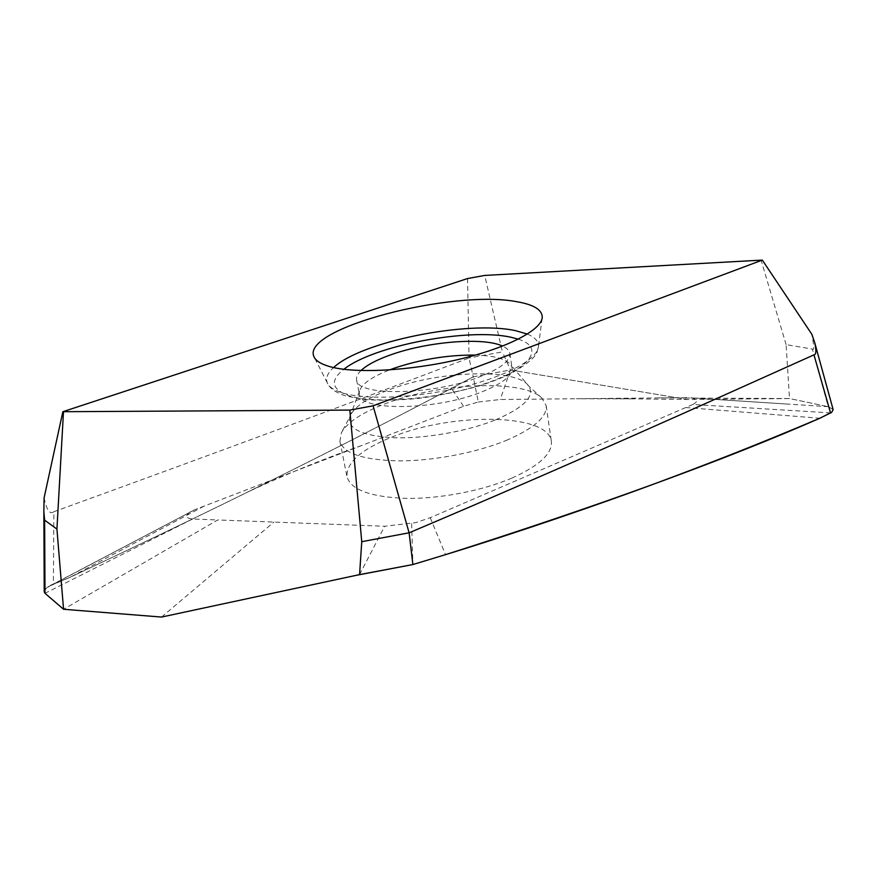 <?xml version="1.0" encoding="UTF-8"?>
<svg xmlns="http://www.w3.org/2000/svg" width="877" height="877" viewBox="0 0 877 877"><rect width="100%" height="100%" fill="white"/><g stroke="black" fill="none" stroke-linecap="round" stroke-linejoin="round"><path stroke-width="0.66" stroke-dasharray="4.38 3.29" d="M203.99 506.182L70.357 577.165L49.068 586.285L194.738 509.734L463.56 406.292L478.327 402.017L473.207 376.825L510.436 369.984L687.612 399.517L789.497 398.542L786.099 344.617L812.365 349.057C814.218 350.701 814.031 345.768 811.817 334.247M833.117 409.504L828.261 406.698L833.084 409.406M830.563 412.881L692.852 404.483C698.541 401.425 697.862 399.21 690.802 397.84L828.261 406.698L812.365 349.057M692.852 404.483L430.234 517.715L415.643 522.648L384.674 526.255L217.781 519.951L63.561 609.274M190.495 511.762C184.795 515.764 185.507 518.175 192.622 518.998L217.781 519.951M478.327 402.017L500.241 399.517L659.011 397.895L789.497 398.542L828.261 406.698L789.497 398.542L687.612 399.517L601.129 398.487M686.614 397.61L659.011 397.895M511.971 478.064C482.449 490.769 439.772 498.958 405.733 498.388C370.302 496.963 350.723 489.728 347.007 476.704C346.218 462.475 361.499 449.134 392.852 436.691C452.762 412.376 548.311 413.21 551.359 441.405C552.565 453.42 539.432 465.643 511.971 478.064M685.781 407.531L819.852 418.241M411.631 523.602L412.892 564.547M359.57 574.61L384.674 526.255M161.543 617.057L273.964 522.067M192.622 518.998L44.99 593.301M44.102 497.873C46.678 510.271 49.934 514.887 53.881 511.719L53.376 584.203M49.068 586.285C46.722 587.404 45.111 589.245 44.234 591.832M194.749 509.734L53.311 584.203C52.741 583.742 49.956 585.606 44.968 589.783M53.42 584.192L70.357 577.165C134.74 546.952 194.42 518.307 249.375 491.241C322.681 455.174 390.057 420.883 451.48 388.39L473.207 376.825L510.436 369.984L500.241 399.517M53.892 511.719C217.924 452.159 356.314 400.921 469.052 358.002L473.207 376.825L451.48 388.39C403.99 413.593 334.422 449.177 275.838 478.173C215.139 508.145 167.003 531.714 70.357 577.165L53.311 584.214M467.551 278.546L469.052 357.991L502.4 351.885L484.718 275.433M687.612 399.517L510.436 369.984L502.4 351.885M786.099 344.617L761.028 259.943M506.073 440.506C533.896 428.513 547.259 416.904 546.174 405.656L541.854 398.026C522.648 379.017 440.133 382.8 386.614 403.245C362.694 412.19 347.632 421.99 341.416 432.646L339.903 441.284C343.455 453.453 363.067 459.986 398.75 460.896C433.052 460.995 476.167 452.784 506.073 440.506M475.498 355.075C494.31 355.645 506.106 358.923 510.863 364.92L512.058 367.858C512.705 375.586 502.488 383.666 481.396 392.085C434.97 410.721 359.099 411.192 359.362 394.233L359.493 391.065C361.971 383.819 371.98 376.781 389.52 369.93M360.973 370.554C357.553 373.876 356.095 377 356.599 379.927C356.226 396.36 432.306 395.461 478.974 377.121C500.175 368.822 510.469 360.929 509.855 353.453C509.362 350.526 506.939 348.07 502.598 346.097M430.234 517.715L445.549 554.648M463.56 406.292L451.48 388.39M494.836 420.16C466.553 431.44 425.29 438.686 394.518 437.776C362.629 435.99 347.665 429.149 349.649 417.255C353.223 407.356 366.772 398.048 390.298 389.333C439.892 370.587 517.408 367.912 528.93 386.286C534.948 396.612 523.58 407.904 494.836 420.16M518.307 339.169C543.981 347.062 532.964 366.992 487.371 382.821C442.085 398.772 375.4 404.659 348.761 395.691C331.396 389.311 329.752 380.508 343.85 369.305M527.373 334.093C534.959 337.25 538.642 341.361 538.456 346.437C537.941 359.011 506.478 376.463 461.05 387.305C415.687 398.202 364.777 400.197 341.778 392.721C333.874 390.166 329.05 386.9 327.307 382.898C325.422 378.195 327.527 373.076 333.611 367.562M786.395 404.012L690.791 397.84M361.565 445.549C323.92 458.781 286.527 474.008 249.375 491.241M632.416 398.86L576.375 398.739M756.61 402.104L694.277 398.07M546.174 405.656L551.359 441.405M339.903 441.284L347.007 476.704M359.493 391.065L349.649 417.255L341.416 432.646M541.854 398.026L528.93 386.286L510.863 364.92M356.599 379.927L359.362 394.233M542.096 318.373L538.456 346.437C536.198 351.173 541.909 355.81 510.162 373.997C501.227 378.162 490.89 382.142 479.138 385.946C459.625 391.427 439.278 395.593 418.11 398.465C397.281 400.372 379.16 400.701 363.747 399.441L345.845 395.955C335.957 392.786 329.774 388.434 327.307 382.898L314.459 357.684M509.855 353.453L512.058 367.858"/><path stroke-width="1.32" d="M762.321 260.085L373.087 405.81L349.813 410.096L62.848 411.708L467.551 278.546L484.718 275.433L762.321 260.085L811.817 334.247L814.667 342.49C816.465 350.592 816.224 354.714 813.966 354.856C705.196 403.716 576.869 461.642 409.12 532.821M329.171 366.443C353.694 373.755 408.989 371.124 458.364 359.493C507.816 347.906 541.854 329.84 542.249 317.244C542.161 309.822 533.83 304.67 517.255 301.798C453.65 289.048 300.723 328.338 313.944 356.676C315.665 360.688 320.741 363.944 329.171 366.443M373.087 405.81L409.11 532.799L361.752 541.69L349.813 410.096M813.966 354.856L830.53 412.881L819.852 418.241C724.523 460.074 599.747 505.547 445.549 554.648L412.892 564.547L445.549 554.648C516.027 533.03 599.572 504.297 655.886 483.304C713.714 461.719 755.426 445.417 819.852 418.241L830.607 412.881C831.429 412.892 832.251 411.741 833.084 409.406M819.852 418.241L830.585 412.837C831.385 412.892 832.229 411.784 833.117 409.504L814.667 342.49M361.752 541.69L359.57 574.61L355.821 575.411L412.892 564.547L409.12 532.799M63.561 609.274L44.99 593.301L63.561 609.274L161.543 617.057L355.821 575.411L161.543 617.057L63.561 609.274L56.928 529.083L63.473 412.026M56.928 529.083L44.628 520.16L43.85 511.784L44.102 497.873L62.848 411.708M43.85 511.784L44.234 591.832L44.99 593.301L44.628 520.16M389.52 369.93L393.685 368.384C420.653 359.285 447.928 354.845 475.498 355.075M502.598 346.097C483.556 336.965 427.921 341.559 391.175 354.681C377.099 359.614 367.035 364.909 360.973 370.554M44.968 589.783L44.99 593.301M359.57 574.61L412.892 564.547M343.85 369.305C373.24 345.659 468.285 327.603 511.05 337.272L518.307 339.169M333.611 367.562C360.951 341.548 467.748 320.182 515.435 330.64L527.373 334.093M314.459 357.684L313.944 356.676M542.096 318.373L542.249 317.244"/></g></svg>
